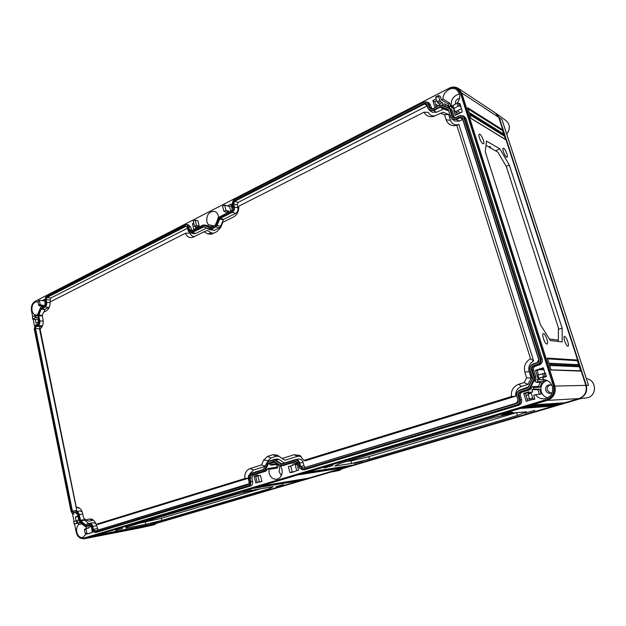 <?xml version="1.0" encoding="UTF-8"?>
<svg xmlns="http://www.w3.org/2000/svg" width="626" height="626" viewBox="0 0 626 626"><rect width="100%" height="100%" fill="white"/><g stroke="black" fill="none" stroke-linecap="round" stroke-linejoin="round"><path stroke-width="0.94" d="M215.164 225.313L209.937 228.005L204.319 225.329L202.879 225.329L191.329 231.182C190.101 231.643 189.24 231.158 188.762 229.742L188.05 226.8C187.456 225.039 186.399 224.444 184.881 225.024L45.98 296.434L44.822 300.05L45.369 302.718L44.665 305.433M215.086 225.391L218.904 217.261L231.73 210.649L232.77 207.347L231.996 204.319L233.334 200.179L234.108 199.624L423.896 102.061L427.284 101.991L428.81 102.82L430.414 104.832L431.776 108.846M90.496 525.136L93.376 531.904L94.808 532.147L248.131 485.917C249.719 485.213 250.345 483.812 250.009 481.699L249.211 478.389C248.937 476.691 249.438 475.557 250.721 474.985L263.491 471.042L264.728 469.876L267.568 463.53L273.687 461.182L279.994 465.149L281.622 465.439L294.979 461.315L297.585 462.411L299.455 468.099L302.702 469.461L516.873 404.881C519.134 403.934 520.01 402.213 519.502 399.717L518.305 395.843C517.89 393.84 518.594 392.455 520.417 391.68L527.781 389.403L529.51 387.94L533.72 379.7L533.908 377.392L531.529 369.825C531.114 367.814 531.826 366.406 533.681 365.592L537.507 364.363C539.823 363.354 540.723 361.593 540.199 359.089L463.827 117.782C462.919 115.732 461.362 115.129 459.14 115.974L455.705 117.672C453.928 118.353 452.684 117.868 451.972 116.225L449.867 109.527L448.56 108.095L441.338 105.324L439.342 105.481L432.824 108.783C431.103 109.464 429.89 108.994 429.201 107.375L428.161 104.002C427.3 101.999 425.813 101.428 423.692 102.273L233.811 199.874M90.394 525.058L89.236 524.862L85.246 526.098L87.421 526.106M76.959 513.351L79.784 522.061L84.228 525.926L85.246 526.098M37.732 324.08L35.306 325.363L34.219 328.877L71.059 511.426L72.319 513.516L73.719 513.743M37.646 324.143L38.53 321.302L37.591 314.502L40.565 307.601M44.266 305.723L40.44 307.679M187.072 226.808L185.124 226.025L46.387 297.225L45.463 299.721L46.019 302.389C46.269 304.353 45.753 305.77 44.454 306.638L40.322 309.072L38.178 314.917L39.172 320.981C39.422 322.946 38.906 324.354 37.615 325.191L35.76 326.115L34.853 328.564L71.74 511.199L73.516 512.749L75.519 512.099C76.99 511.841 78 512.725 78.571 514.752L80.128 521.192L84.393 524.924L89.033 523.852C90.535 523.61 91.576 524.51 92.155 526.568L92.765 529.526L94.604 531.13L247.857 484.782L248.96 483.757L249.109 481.973L248.311 478.671L248.585 475.564L250.447 473.851L263.21 469.899L266.715 462.919L267.951 461.753L273.398 460.04L275.01 460.321L281.332 464.281L294.682 460.149C296.732 459.774 298.172 460.759 298.993 463.123L299.862 466.534L302.397 468.287L516.458 403.551C517.968 402.917 518.555 401.775 518.211 400.108L517.013 396.235C516.434 393.41 517.428 391.446 520.01 390.35L527.366 388.073L528.297 387.283L532.499 379.051L532.601 377.807L530.23 370.24C529.635 367.407 530.645 365.412 533.266 364.269L537.085 363.033C538.634 362.352 539.229 361.186 538.876 359.52L462.637 118.369C462.035 116.999 460.994 116.593 459.515 117.164L456.072 118.854C453.56 119.809 451.8 119.128 450.798 116.804L447.997 109.339L440.782 106.561L433.184 109.949C430.743 110.904 429.037 110.239 428.067 107.954L427.026 104.581C426.455 103.251 425.461 102.86 424.052 103.423L234.069 200.915L232.864 203.88L233.639 206.909C234.007 209.147 233.318 210.837 231.573 211.964L219.515 218.059L216.275 225.243L215.141 226.549L210.187 229.03L208.74 229.022L203.137 226.346L191.579 232.199C190.234 232.77 189.146 232.403 188.316 231.104L190.281 232.872L192.065 232.629L204.029 226.737L208.998 229.46L210.68 229.468L215.626 226.995L216.94 225.477L220.008 218.505L232.058 212.417C233.975 211.181 234.734 209.327 234.327 206.854L233.553 203.826L234.554 201.376L234.069 200.915M185.124 226.025L187.025 226.667L188.316 231.104M187.143 226.909L185.617 226.463L46.88 297.577L50.792 298.039L50.072 299.987L50.448 301.787M424.052 103.423L424.491 104.01L234.554 201.376L238.091 202.417L237.152 204.725L232.864 203.88M209.42 229.632L214.28 230.352L219.217 227.887L220.579 226.33L223.584 219.452L235.603 213.396C237.559 212.136 238.334 210.25 237.919 207.73L237.152 204.725M190.281 232.872L193.888 233.725L195.711 233.482L206.47 228.067M187.487 228.255L50.792 298.039M427.229 105.857L238.091 202.417M448.74 110.919L443.638 108.947L436.471 112.273L432.37 112.218L429.608 110.489L427.996 108.337L426.259 104.026L424.491 104.01L427.167 105.645M462.747 119.449L459.257 121.154L455 121.061L452.332 119.355L450.704 117.179L448.396 110.137M248.545 475.65L250.744 473.405L263.507 469.453L266.809 462.669L268.241 461.307L273.977 459.531L275.55 459.922L281.528 463.858L294.956 459.695L298.743 459.046C300.871 458.913 302.342 460.055 303.148 462.481L304.017 465.869L304.972 467.137M277.099 459.054L279.032 459.39L284.243 463.021M96.279 524.33L98.063 529.76M93.251 522.655L95.801 523.61M84.087 518.328L84.604 520.081L88.696 523.641M79.76 510.972L82.147 511.771M42.615 325.473L40.181 326.78L39.477 328.689L76.982 511.465M49.446 306.998L45.205 309.252L44.016 312.038M93.305 520.034L89.26 521.239L86.012 520.003L83.548 517.858L82.679 513.586C81.912 510.354 80.386 508.296 78.093 507.404L76.278 507.224L40.08 329.049C42.646 326.858 43.632 323.705 43.045 319.589L42.247 315.676L43.491 312.304L46.246 310.919C49 309.189 50.283 306.2 50.08 301.967L185.429 233.279C187.01 236.878 189.475 238.232 192.839 237.332L203.974 231.808L207.707 233.889L211.619 234.179L217.175 231.464L220.72 227.402L222.762 222.379L233.623 216.932C237.332 214.671 239.022 211.103 238.694 206.244L424.029 112.179L428.294 112.375C429.702 115.059 431.948 116.233 435.031 115.896M248.232 478.295L98.305 524.33L96.052 524.33L244.813 478.569C244.469 473.506 246.206 470.173 250.024 468.553L261.457 464.969L263.648 460.063L267.482 456.417L272.913 454.687L277.388 455.196L282.154 458.475L294.134 454.719L299.799 455.438L303.845 460.415L511.403 396.563L515.769 396.148L305.238 460.791L303.845 460.415M265.142 466.393L253.546 470.009L249.829 473.874M267.678 461.589L268.084 460.681L263.648 460.063M278.993 456.276L276.395 456.229L270.972 457.95L268.084 460.681M282.154 458.475L284.971 460.212L297.569 456.284L294.134 454.719M301.145 456.417L297.569 456.284M424.029 112.179C426.032 115.896 429.186 117.312 433.489 116.436L443.036 112.297L448.646 114.48L450.462 120.27C451.972 124.05 454.781 125.49 458.889 124.582L533.642 360.967C529.557 363.346 528.047 366.867 529.119 371.523L531.169 378.057L527.906 384.45L521.536 386.438C517.24 388.175 515.315 391.414 515.769 396.148M213.497 233.287L211.518 232.864L207.707 233.889M203.974 231.808L207.261 230.501L211.518 232.864M194.686 236.464C192.472 236.565 190.867 235.415 189.874 233.021L185.429 233.279M433.184 109.949L433.622 110.528L429.608 110.489M436.471 112.273L433.622 110.528L440.141 107.234L448.114 109.957L447.997 109.339M456.072 118.854L456.51 119.441L452.332 119.355M459.257 121.154L456.51 119.441L459.946 117.751L461.824 117.798L462.528 118.752L538.689 359.676L537.21 362.587L533.383 363.823C530.504 365.083 529.393 367.274 530.05 370.389L532.343 378.824L528.148 387.048L520.143 389.888C517.303 391.094 516.207 393.253 516.849 396.36L518.046 400.233L516.599 403.074L302.397 468.287M94.604 531.13L248.96 483.757M295.386 459.601C297.475 459.468 298.907 460.587 299.697 462.966L300.566 466.378L302.671 467.833M94.964 530.699L93.438 529.377L92.828 526.419L96.764 525.699M89.033 523.852L89.588 523.375C91.161 523.266 92.241 524.275 92.828 526.419L92.155 526.568M89.393 523.43L85.363 524.674L80.684 520.824L79.236 514.603L82.765 514.016M75.519 512.099L76.129 511.622C77.647 511.536 78.68 512.53 79.236 514.603L78.571 514.752M75.887 511.685L73.774 512.358L72.413 511.059L35.51 328.486L36.261 326.451L38.116 325.536L42.036 325.872M39.172 320.981L39.821 320.903C40.103 323.063 39.532 324.612 38.116 325.536L37.615 325.191M43.241 321.115L39.821 320.903L38.765 315.707L40.964 309.252L44.947 306.99L48.859 307.413M46.019 302.389L46.676 302.319C46.958 304.479 46.379 306.036 44.947 306.99L44.454 306.638M50.127 302.601L46.676 302.319L46.121 299.643L46.88 297.577L46.387 297.225M440.414 113.212L444.554 114.832L446.119 119.832C448.028 124.629 451.589 126.452 456.8 125.31L530.558 358.768C525.394 361.805 523.5 366.265 524.854 372.157L526.615 377.814L524.212 382.541L518.719 384.27C513.281 386.469 510.839 390.569 511.403 396.563M96.052 524.33C95.129 521.575 93.634 519.83 91.568 519.079L89.009 519.064L86.012 520.003M444.554 114.832L448.646 114.48M457.144 125.2L459.187 124.488M530.558 358.768L533.642 360.967M526.615 377.814L531.169 378.057M524.212 382.541L527.906 384.45M248.201 478.1L244.813 478.569M265.252 466.151L261.457 464.969M76.278 507.224L79.807 508.375M184.881 225.024L46.214 296.262M74.557 523.97L76.216 532.202C77.374 536.537 79.541 538.603 82.718 538.407L546.482 399.584C552.492 397.095 554.816 392.596 553.447 386.101L460.353 92.961L457.215 88.712C454.562 87.092 451.659 87.045 448.506 88.563L34.939 301.388C32.082 303.328 30.932 306.474 31.496 310.832L32.662 316.631M33.201 319.283L34.594 326.201M72.459 513.617L74.04 521.442M289.877 472.583L292.264 472.309L298.555 470.024L296.779 463.044L292.788 464.265L293.078 465.4L288.343 466.526L289.877 472.583L292.139 471.894L290.605 465.83M257.192 482.45L261.934 481.457L260.447 475.4L257.904 475.862L255.744 476.527L257.192 482.45L259.36 481.801L257.904 475.862M257.544 482.411L255.784 482.936L254.125 476.151L257.896 474.993L258.108 475.823M218.623 217.519L218.38 215.892C217.715 213.505 216.408 212.003 214.452 211.385C208.935 211.447 206.392 214.906 206.823 221.76L208.255 224.656L207.722 225.97L211.369 226.714M185.202 224.765L186.704 224.531L188.731 226.745L189.451 229.687L190.727 231.072L203.2 225.07L206.259 225.258L207.722 225.97M186.704 224.531L188.622 224.898L190.68 227.136L191.767 230.861M41.668 306.951L41.488 306.091L43.108 305.261L40.886 305.042L40.111 304.236L39.446 300.981L37.912 301.771L38.577 305.019L40.111 304.236M44.728 305.363L43.28 306.098L43.108 305.261M45.346 304.15L44.681 300.903L42.161 300.644L44.743 299.322M42.161 300.644L39.915 300.277L39.446 300.981M36.324 315.402L35.94 314.98C33.96 314.721 32.654 313.25 32.012 310.566C31.613 305.238 33.272 302.303 36.989 301.763L37.967 302.037M32.677 319.127L32.427 316.748L32.677 319.127L35.283 319.393L36.034 323.102L38.593 321.834M77.092 513.469L76.278 513.727M76.067 520.801L75.308 517.06L78.117 516.16M74.275 523.923L76.724 523.148L76.239 520.746L73.79 521.521L74.048 524.017L78.469 523.062L78.751 524.471C76.912 526.263 76.255 528.782 76.779 532.03C77.835 535.95 79.792 537.789 82.663 537.554L85.973 534.26L85.183 533.532L86.865 533.023L86.13 529.416L84.447 529.932L85.183 533.532M86.865 533.023L87.656 533.751L85.95 534.268L92.695 532.264L92.374 530.692M86.13 529.416L86.521 528.477L88.767 528.008L88.579 527.084L91.286 526.247M86.967 528.383L86.638 526.779L85.66 527.076L85.324 526.419M90.551 525.198L87.796 526.051M93.579 532.045L96.897 532.155M97.359 532.084L250.478 485.995C252.278 485.205 252.982 483.624 252.599 481.238L251.801 477.943L253.06 475.103L265.815 471.167L267.834 468.545L268.937 469.328L269.125 473.146C270.534 477.513 273.132 479.539 276.919 479.234C281.074 477.834 282.749 474.5 281.943 469.226L280.417 465.58M94.808 532.147L95.316 532.421L248.624 486.245C250.392 485.463 251.089 483.898 250.713 481.543L249.907 478.241L251.206 475.314L263.976 471.378L265.408 470.032L268.718 463.24L274.298 461.503L280.221 465.447L281.723 465.861L296.567 461.691M299.33 467.896L302.694 469.907L304.948 469.602L518.602 405.296C521.153 404.232 522.139 402.299 521.56 399.49L520.37 395.624C520.026 393.957 520.613 392.799 522.139 392.15L529.479 389.888L531.513 388.167L532.303 386.633L533.876 387.486L533.743 389.082L531.912 389.646L532.648 391.986L531.224 392.126L531.208 393.245L528.078 394.208L529.565 398.973L532.703 398.026L531.208 393.245M530.41 400.077L526.169 401.36L523.704 393.394L528.978 391.774L529.267 392.721M529.565 398.973L530.269 400.077L534.87 399.098L533.657 395.217L535.488 394.662C537.734 397.674 540.707 399.059 544.417 398.817C550.896 397.252 553.54 393.128 552.351 386.438C550.81 382.353 547.907 380.076 543.634 379.622L542.625 377.728L546.459 376.523L545.387 373.143L537.867 375.052L538.876 378.268L543.595 376.789L542.578 373.565M537.194 375.725L535.465 370.31L543.337 367.806L545.027 373.159M538.876 378.268L538.094 378.605L539.432 378.73L537.124 379.45L537.718 381.32L536.505 382.345L534.925 381.5L535.707 379.959L535.934 377.243L533.563 369.708C533.211 368.025 533.814 366.852 535.363 366.179L539.174 364.95C541.787 363.808 542.797 361.828 542.202 359.011L466.002 118.588L464.351 116.53L462.904 115.732L459.32 115.747L455.877 117.445L453.701 117.477L452.676 116.201L454.531 117.719M450.54 108.674L452.074 110.356L454.171 117.031M449.272 107.946L449.914 106.545L451.315 106.443L451.831 108.087L452.833 107.586M457.176 103.306L458.576 103.063L460.133 103.924L462.309 111.866L455.258 115.356L453.748 110.559L454.82 110.027L453.24 108.885L458.068 106.138L457.176 103.306L452.981 105.411L453.873 108.235M456.62 103.58C459.414 100.481 460.337 97.108 459.39 93.454L456.777 89.784C451.682 85.77 442.692 91.826 442.981 98.971L441.361 99.792L440.313 96.427L438.529 95.528L438.552 96.248L435.79 97.664L437.081 101.811L439.843 100.403L438.552 96.248M449.617 107.195L444.499 103.838L442.879 104.659L442.246 102.609L439.335 104.088L439.671 105.152L435 107.516L432.848 100.583L436.173 98.877M445.399 104.824L444.773 106.209M228.826 212.073L228.584 211.095L226.44 212.183L223.936 211.455L222.582 206.087L224.617 205.038L225.978 210.414L223.936 211.455M232.34 209.945L230.853 204.084L227.269 205.923L224.617 205.038M193.739 223.091L192.464 223.74L193.935 229.765M197.346 228.036L197.104 227.074L194.553 226.416L193.262 221.142L195.21 220.149L196.501 225.423L194.553 226.416M195.21 220.149L197.839 220.642L199.162 226.033L197.104 227.074M276.794 463.052L275.573 463.083L275.307 462.004M271.324 462.81L271.692 464.289L270.831 465.102L269.72 464.32L270.549 463.052L275.401 462.387M212.527 226.596L211.486 226.424L211.126 227.301M35.134 301.294L448.944 88.36M80.394 538.149L83.751 538.861L138.08 528.313L146.421 525.879L94.534 535.887M83.751 538.861L84.15 538.759L83.759 538.18L546.874 399.56C552.883 397.072 555.199 392.588 553.83 386.101L460.814 93.258L457.442 88.869M301.012 479.978L300.629 480.502L253.929 488.296L257.662 487.177L304.22 479.446L258.428 486.95L262.2 485.823L308.555 478.17L344.214 467.677L299.494 474.688L303.5 473.491L348.799 466.323L304.299 473.256L308.328 472.051L352.641 465.196L553.697 406.031L521.536 408.395L526.881 406.798L559.667 404.271L527.953 406.477L533.329 404.873L564.683 402.792L578.878 398.613L547.296 400.39L84.15 538.759L143.518 527.131L330.043 472.278M546.482 399.584L547.296 400.39C553.791 397.706 556.303 392.854 554.824 385.843L461.73 93.008L458.357 88.43C455.485 86.678 452.348 86.623 448.936 88.266M578.878 398.613C584.895 396.164 587.219 391.751 585.842 385.373L581.218 371.14L551.037 369.974M551.123 370.248L549.362 364.708L579.574 366.085L579.246 365.075L549.01 363.604L547.257 358.088L577.602 360.028L506.066 139.927L471.01 118.455L469.445 113.541L504.595 135.388L504.298 134.48L469.085 112.406M469.132 112.563L467.575 107.656L502.827 129.958L498.726 117.336L495.549 113.087L458.357 88.43M503.727 148.276C505.534 149.152 508.453 156.907 507.123 157.298L506.63 157.22C504.838 156.398 501.895 148.62 503.202 148.198L503.727 148.276M479.892 134.261C481.91 135.255 484.978 143.354 483.515 143.816L482.912 143.737C480.925 142.806 477.818 134.684 479.258 134.175L479.892 134.261M543.517 333.627C545.52 333.642 548.939 343.666 547.046 344.018L546.834 344.034C544.855 344.097 541.404 334.049 543.266 333.65L543.517 333.627M564.652 336.428C566.428 336.428 569.676 345.904 567.993 346.194L567.821 346.209C566.06 346.272 562.79 336.78 564.449 336.452L564.652 336.428M562.125 328.118L562.195 341.906L550.356 340.552L540.457 324.745L485.252 151.711L486.488 141.077L499.869 148.847L509.314 165.021L562.125 328.118L558.408 329.339M467.982 108.861L502.615 130.693L503.687 133.98M502.827 129.958L502.615 130.693M579.379 366.719L581.218 371.14M579.574 366.085L579.308 366.75L580.607 370.741M578.745 364.708L579.246 365.075M577.602 360.028L577.344 360.701L578.635 364.676M504.595 135.388L505.456 139.434M578.729 364.7L577.415 360.67M505.55 139.488L504.439 136.069M503.781 134.042L502.678 130.638M38.288 321.991L38.147 319.432M78.547 520.229L78.203 516.575M92.265 532.39L91.396 526.591M527.671 400.906L525.339 393.402L529.119 392.236M538.47 374.864L537.069 370.412L543.509 368.354M436.322 106.843L434.718 101.686L436.729 100.661M456.534 114.722L455.564 111.647L461.331 108.775M37.803 319.604L35.283 319.393M32.873 318.939L35.134 317.805L34.688 315.614L32.427 316.748M37.803 317.726L35.134 317.805M91.091 526.685L88.579 527.084M89.87 533.383L87.656 533.751M84.447 529.932L84.823 528.993L86.474 528.493M85.66 527.076L86.67 526.928M78.751 524.471L81.951 523.954M441.361 99.792L448.232 103.932L449.773 103.157L450.563 106.53M448.232 103.932L448.967 106.279M535.488 394.662L541.185 394.098L539.635 389.176L537.898 389.708L539.33 394.278M540.277 382.572L538.305 386.422L539.8 387.22L542.124 382.689L536.505 382.345M543.235 379.606L543.611 381.437L546.404 380.193M36.238 314.98L37.45 315.042M35.572 325.199L37.857 323.963M35.948 324.91L35.541 325.176M72.538 513.664L73.938 514.079M77.076 513.453L75.723 513.093M84.361 526.004L85.566 526.403L90.05 525.089M90.613 525.23L89.236 524.862M302.694 469.907L517.287 405.319C519.807 404.263 520.785 402.346 520.214 399.576L521.56 399.49M281.723 465.861L295.456 461.659L297.765 462.716M277.545 464.461L276.254 467.325L277.302 468.06L278.852 464.492M270.831 465.102L278.656 464.359M277.6 463.608L271.692 464.289M281.332 475.658L279.094 471.644L279.877 465.212M277.302 468.06L268.937 469.328M267.834 468.545L276.254 467.325M527.781 389.403L528.195 389.857L520.832 392.126C519.267 392.792 518.664 393.981 519.017 395.695L520.214 399.576L519.502 399.717M529.479 389.888L528.195 389.857L530.199 388.159L531.513 388.167M533.72 379.7L534.401 379.927L530.199 388.159L529.51 387.94M535.707 379.959L534.401 379.927L534.627 377.259L535.934 377.243M537.507 364.363L537.914 364.833L534.095 366.061C532.499 366.758 531.889 367.963 532.249 369.684L534.627 377.259L533.908 377.392M539.174 364.95L537.914 364.833C540.496 363.706 541.498 361.742 540.911 358.956L542.202 359.011M463.827 117.782L464.531 117.766L540.911 358.956L540.199 359.089M466.002 118.588L464.531 117.766L462.904 115.732M449.867 109.527L450.579 109.511L452.676 116.201L451.972 116.225M452.074 110.356L449.382 108.001L441.846 105.09L439.53 105.262L433.012 108.572L430.915 108.611L429.913 107.359L431.455 108.204M428.161 104.002L428.865 103.986L429.913 107.359L429.201 107.375M430.414 104.832L428.865 103.986L427.284 101.991M444.499 103.838L449.82 106.749M459.531 93.939C453.271 95.731 450.587 99.824 451.471 106.224L451.596 106.592M452.715 107.21L451.315 106.443M439.843 100.403L440.602 101.631L442.246 102.609M439.335 104.088L437.081 101.811M435.79 97.664L435.915 96.975M434.718 101.686L432.848 100.583M449.773 103.157L442.981 98.971M455.446 104.166C455.086 101.021 456.44 99.104 459.507 98.399M457.528 102.531L458.514 101.005M453.255 108.767L452.34 106.037L452.981 105.411M461.08 106.905L459.484 105.927L458.068 106.138M455.564 111.647L453.748 110.559M532.303 386.633L538.305 386.422M539.8 387.22L533.876 387.486M543.611 381.437L537.718 381.32M543.212 379.606L544.143 379.661M547.656 397.87C544.463 396.907 542.319 394.842 541.216 391.688C540.074 386.328 541.983 382.572 546.944 380.412M533.743 389.082L539.635 389.176M537.124 379.45L543.047 379.661M546.459 376.523L543.595 376.789M538.133 378.558L537.077 375.373L537.867 375.052M537.069 370.412L535.465 370.31M532.703 398.026L533.446 399.122L534.87 399.098M531.912 389.646L537.898 389.708M528.078 394.208L528.062 393.097L531.216 392.126M525.339 393.402L523.704 393.394M551.968 385.428L549.667 384.787C546.529 385.303 545.215 387.142 545.731 390.311C546.49 392.291 547.914 393.308 550.019 393.363L552.265 392.612M550.465 384.857C547.844 385.718 546.803 387.525 547.343 390.264L550.81 393.261M40.972 307.303L44.634 305.449M37.419 315.457L34.688 315.614M41.488 306.091L39.328 305.832L38.577 305.019M37.912 301.771L38.358 301.075M78.469 523.062L80.566 522.741M80.136 522.538L76.724 523.148M76.239 520.746L78.931 520.151M74.048 524.017L73.79 521.521M77.827 516.693L75.308 517.06M438.349 105.817L435.453 104.049M458.733 113.635L455.587 111.718M460.493 112.758L457.285 110.794M297.139 464.476L295.19 464.75M256.519 476.284L256.417 475.87L257.998 475.384M296.677 470.588L295.01 464.022L296.88 463.451M261.934 481.457L259.36 481.801M294.65 471.589L292.139 471.894M295.01 464.022L292.788 464.265M256.417 475.87L254.125 476.151M231.252 205.68L229.57 206.533L230.736 211.111M195.39 226.628L195.915 228.764M193.99 224.092L192.464 223.74M199.162 226.033L196.501 225.423M228.584 211.095L225.978 210.414M229.57 206.533L227.269 205.923M305.324 478.702L304.94 479.234M258.428 486.95L262.2 485.823L308.438 478.186M303.43 473.514L344.613 467.098L344.214 467.677M299.494 474.688L303.485 473.499L347.892 466.573M349.285 465.721L348.799 466.323M556.256 404.748L554.127 405.374L553.697 406.031M562.297 402.964L560.098 403.613L559.667 404.271M94.448 535.911L149.285 525.042L98.055 534.831M97.969 534.862L152.736 524.025L300.629 480.502M115.677 530.316L122.665 528.454L115.677 530.316M243.444 492.239L251.386 490.08L243.444 492.239M150.983 523.571L157.689 521.779L150.983 523.571M275.87 486.723L283.468 484.649L275.87 486.723M270.354 488.382L273.249 486.637L255.079 489.72L237.16 494.07L126.084 527.17L125.889 528.125L145.733 524.345L161.852 520.394L270.354 488.382L270.041 487.185M512.17 412.174L512.506 412.205C512.804 412.534 503.985 415.038 502.185 415.148L501.833 415.108C501.52 414.788 510.409 412.26 512.17 412.174M332.883 465.595L324.245 467.974L332.883 465.595M534.8 410.327L525.003 413.105L534.8 410.327M362.595 461.135L354.347 463.412L362.595 461.135M369.41 459.163L351.624 463.467L334.808 466.018L339.362 463.616L493.562 417.659L513.492 412.894L526.325 411.822L517.475 415.476L369.41 459.163L368.745 456.683M560.098 403.613L530.934 405.585M554.127 405.374L524.557 407.495M527.953 406.477L533.305 404.881L564.582 402.815M526.881 406.798L558.572 404.584M308.328 472.051L352.602 465.204M349.191 465.744L308.219 472.09M145.733 524.345L145.287 522.147M260.604 488.781L160.671 518.445L138.98 523.336M161.852 520.394L161.375 518.234M351.624 463.467L350.967 460.846M516.434 412.644L368.503 456.761L352.579 460.603L346.444 461.503M517.475 415.476L516.575 412.636M216.917 221.307L218.544 216.698M213.982 225.861L208.255 224.656M204.366 224.89L209.859 227.801L215.25 225.227M218.975 217.199L231.941 210.453M233.326 200.187L234.108 199.624M549.628 365.467L579.308 366.75M469.852 114.738L504.384 136.124M547.523 358.855L577.344 360.701M488.734 146.946L490.307 146.734M499.869 148.847L495.651 150.882M551.991 340.74L552.476 340.622M485.987 145.381L497.889 152.157L506.348 166.586L558.408 327.774L558.408 340.067L549.378 338.995M558.408 340.067L557.86 341.413M509.314 165.021L506.246 166.414M495.815 113.275L499.258 117.688L586.288 385.366C587.665 391.735 585.341 396.148 579.332 398.59L139.285 528.062M499.258 117.688L501.974 119.613L502.459 121.1M150.608 525.566L154.145 524.791L156.617 523.281M330.426 472.184L143.518 527.131M330.638 472.121L581.695 398.316L330.638 472.121M588.033 383.91L501.974 119.613M195.711 233.482L191.579 232.199M204.6 227.027L203.137 226.346M204.17 226.792L203.904 226.354M208.998 229.46L208.74 229.022M214.28 230.352L210.187 229.03M219.217 227.887L215.141 226.549M220.579 226.33L216.275 225.243M223.192 219.89L218.904 218.764M223.584 219.452L219.515 218.059M235.603 213.396L231.573 211.964M237.919 207.73L233.639 206.909M439.71 106.647L442.965 109.002M440.782 106.561L440.9 107.171L443.638 108.947M459.515 117.164L462.684 119.472M279.032 459.39L275.01 460.321M282.991 463.404L280.456 464.132M303.148 462.481L298.993 463.123M304.017 465.869L299.862 466.534M294.956 459.695L294.682 460.149M281.614 463.835L281.332 464.281M273.687 459.594L273.398 460.04M268.241 461.307L267.951 461.753M263.507 469.453L263.21 469.899M250.744 473.405L250.447 473.851M248.154 484.328L247.857 484.782M516.458 403.551L516.599 403.074M92.765 529.526L97.374 528.641M85.042 525.089L85.402 524.666M84.393 524.924L87.202 524.111M80.128 521.192L84.604 520.081M79.729 520.441L84.346 519.611M73.516 512.749L73.884 512.334M71.74 511.199L76.372 510.417M34.853 328.564L39.477 328.689M35.76 326.115L40.181 326.78M38.108 315.786L42.302 315.942M38.178 314.917L42.349 315.394M40.322 309.072L44.915 309.612M40.792 308.493L45.205 309.252M45.463 299.721L50.072 299.987M520.01 390.35L520.143 389.888M527.366 388.073L527.491 387.604M533.266 364.269L533.383 363.823M537.085 363.033L537.21 362.587M446.119 119.832L450.462 120.27M524.854 372.157L529.119 371.523M518.719 384.27L521.536 386.438M253.546 470.009L250.024 468.553M270.972 457.95L267.482 456.417M276.395 456.229L272.913 454.687M89.009 519.064L92.734 520.159M585.842 385.373L553.447 386.101M498.726 117.336L461.73 93.008L460.353 92.961M248.131 485.917L250.478 485.995M302.702 469.461L304.948 469.602M516.873 404.881L518.602 405.296M250.009 481.699L252.599 481.238M249.211 478.389L251.801 477.943M250.721 474.985L253.06 475.103M263.491 471.042L265.815 471.167M264.728 469.876L267.263 469.805M267.568 463.53L270.103 463.475M268.233 462.896L270.549 463.052M273.687 461.182L274.438 461.503M281.622 465.439L283.914 465.587M294.979 461.315L296.137 461.597M518.305 395.843L520.37 395.624M520.417 391.68L522.139 392.15M531.529 369.825L533.563 369.708M533.681 365.592L535.363 366.179M448.56 108.095L449.061 107.86M441.338 105.324L441.846 105.09M437.809 103.055L440.602 101.631M459.484 105.927L458.576 103.063M545.066 376.461L544.041 373.206M530.269 400.077L533.446 399.122M531.2 392.134L528.094 393.089M36.277 317.593L35.831 315.379M39.328 305.832L40.886 305.042M77.914 522.874L77.421 520.449M529.252 392.651L527.428 392.76M525.903 395.209L528.367 395.131M529.549 398.918L527.084 399.02M543.963 369.802L539.534 369.622M297.107 464.351L295.167 464.656M197.08 228.169L195.695 227.856M209.154 228.005L210.039 227.801M204.319 225.329L206.768 225.446M188.762 229.742L191.392 230.071M188.05 226.8L190.68 227.136M489.399 146.625L489.681 147.478M490.072 146.5L490.541 147.971M490.268 146.617L490.737 148.088M506.724 134.105C510.323 128.948 510.151 124.511 506.207 120.779L496.348 113.627M150.623 525.558L152.4 524.979M342.727 468.569L339.308 470.455L330.238 472.239M579.332 398.59L581.695 398.316M586.077 397.94C597.024 397.213 597.251 380.021 586.343 378.62C597.298 380.037 597.071 397.181 586.077 397.94L580.858 398.559M586.288 385.366L588.51 385.373M273.977 459.531L277.404 458.983M76.129 511.622L80.011 510.91M89.588 523.375L93.446 522.6M434.241 116.209L433.489 116.436M458.889 124.582L456.8 125.31M300.245 455.72L299.799 455.438M457.676 89.017L457.215 88.712M86.498 528.485L84.831 528.993M95.097 532.468L97.132 532.139M85.566 526.403L87.609 526.09M438.521 95.543L435.766 96.952M452.348 106.044L453.232 108.861M449.382 108.001L450.861 108.822M537.085 375.365L538.094 378.597M39.626 300.347L38.123 301.122M297.115 464.375L295.175 464.68M98.016 534.847L152.721 524.025M521.591 408.379L526.849 406.806M94.495 535.895L149.27 525.042M253.976 488.28L257.669 487.177L304.197 479.453M304.346 473.24L308.313 472.059M580.787 370.772L551.029 369.849M551.099 370.091L549.448 364.88M504.165 134.285L469.117 112.422M469.124 112.461L467.661 107.852M471.002 118.361L469.531 113.736M505.933 139.723L470.987 118.314M548.986 363.448L547.335 358.26M578.823 364.708L548.916 363.221M490.299 146.656L490.768 148.096M150.365 525.629L138.988 528.141M156.727 523.242L154.145 524.791M342.798 468.545L339.308 470.455M588.307 384.654L502.24 120.325M506.755 134.191C510.393 129.066 510.213 124.59 506.207 120.779"/></g></svg>
